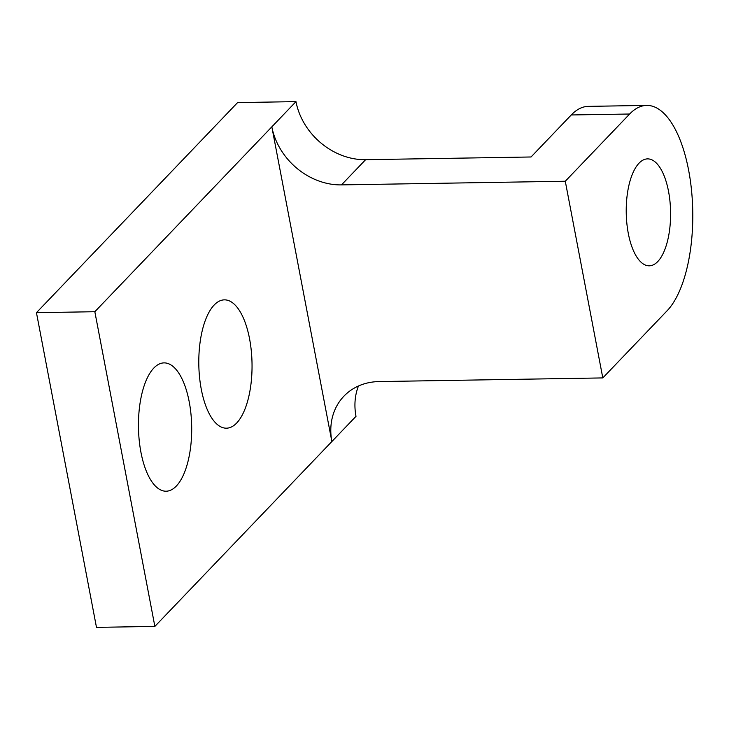 <?xml version="1.0" encoding="UTF-8"?>
<svg xmlns="http://www.w3.org/2000/svg" width="729" height="729" viewBox="0 0 729 729"><rect width="100%" height="100%" fill="white"/><g stroke="black" fill="none" stroke-linecap="round" stroke-linejoin="round"><path stroke-width="1.09" d="M657.786 261.529A53.481 22.18 89.1 0 0 669.978 201.459A53.481 22.18 89.1 0 0 647.534 158.886A53.481 22.18 89.1 0 0 639.032 163.187A53.481 22.18 89.1 0 0 626.84 223.256A53.481 22.18 89.1 0 0 649.284 265.821A53.481 22.18 89.1 0 0 657.786 261.529M236.679 423.03A64.17 26.618 89.1 0 0 251.305 350.941A64.17 26.618 89.1 0 0 224.368 299.856A64.17 26.618 89.1 0 0 214.162 305.023A64.17 26.618 89.1 0 0 199.536 377.103A64.17 26.618 89.1 0 0 226.464 428.187A64.17 26.618 89.1 0 0 236.679 423.03M176.336 486.052A64.17 26.618 89.1 0 0 190.962 413.972A64.17 26.618 89.1 0 0 164.034 362.887A64.17 26.618 89.1 0 0 153.819 368.045A64.17 26.618 89.1 0 0 139.193 440.125A64.17 26.618 89.1 0 0 166.13 491.209A64.17 26.618 89.1 0 0 176.336 486.052M602.801 377.923L667.172 310.7A106.953 44.36 89.1 0 0 691.548 190.551A106.953 44.36 89.1 0 0 646.659 105.413L588.276 106.37A106.953 44.36 89.1 0 0 571.263 114.963L531.04 156.981L365.612 159.687L341.473 184.893L565.285 181.239L602.801 377.923L378.998 381.577A64.17 53.855 43.8 0 0 343.897 396.202A64.17 53.855 43.8 0 0 331.868 441.537L356.007 416.323A64.17 53.855 -136.2 0 1 358.468 385.996M341.473 184.893A64.17 53.855 43.8 0 1 271.835 126.846L331.868 441.537L154.867 626.411L96.483 627.368L36.45 312.677L94.834 311.72L154.867 626.411M646.659 105.413A106.953 44.36 89.1 0 0 629.646 114.016L565.285 181.239M94.834 311.72L295.974 101.632L237.59 102.589L36.45 312.677M295.974 101.632A64.17 53.855 -136.2 0 0 365.612 159.687M571.263 114.963L629.646 114.016"/></g></svg>
